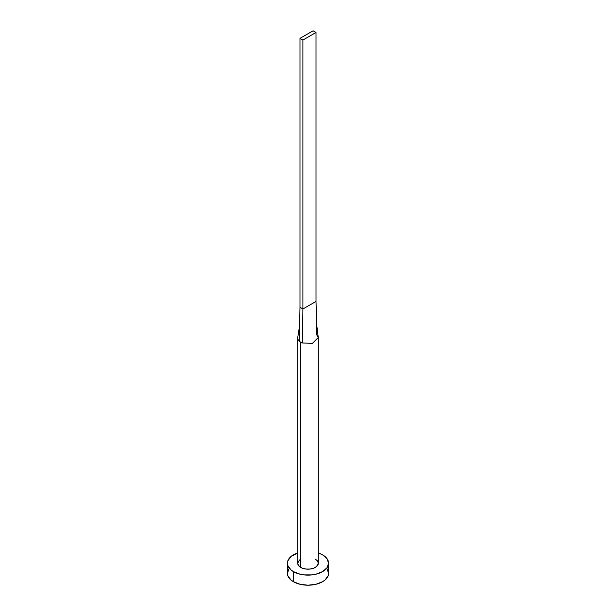 <?xml version="1.0" encoding="UTF-8"?>
<svg xmlns="http://www.w3.org/2000/svg" width="616" height="616" viewBox="0 0 616 616"><rect width="100%" height="100%" fill="white"/><g stroke="black" fill="none" stroke-linecap="round" stroke-linejoin="round"><path stroke-width="0.92" d="M297.705 337.984A10.295 5.944 180 0 1 297.774 337.298A10.295 5.944 0 0 0 299.314 341.179A10.295 5.944 0 0 0 300.724 342.188A10.295 5.944 180 0 1 299.314 341.179A10.295 5.944 180 0 1 297.705 337.984L297.705 563.232A10.295 5.944 0 0 0 300.724 567.428L300.724 342.188A10.295 5.944 0 0 0 302.471 343.004L312.481 343.335L318.256 337.491L316.632 324.247L316.008 301.424L316.686 334.796L318.256 337.476L312.497 343.335L302.471 343.004A10.295 5.944 180 0 1 300.724 342.188L300.724 567.428A10.295 5.944 0 0 0 311.942 568.722A10.295 5.944 0 0 0 318.295 563.232L316.562 566.528L313.721 568.168L310.01 569.061L305.99 569.061L302.279 568.168L298.49 565.503L297.705 563.232L299.438 559.929M288.981 568.768L287.41 573.311A20.59 11.889 0 0 0 293.439 581.72L293.439 571.633L300.123 574.212L303.981 574.89L312.019 574.89L315.877 574.212L322.561 571.633L327.019 567.775L328.59 563.232L327.019 558.681L322.561 554.823L318.295 552.937A20.59 11.889 180 0 1 322.561 554.823A20.59 11.889 180 0 1 328.59 563.232A20.59 11.889 180 0 1 315.877 574.212A20.59 11.889 180 0 1 293.439 571.633L293.439 581.72A20.59 11.889 0 0 0 315.877 584.299A20.59 11.889 0 0 0 328.59 573.311L327.019 568.768M293.439 571.633A20.59 11.889 180 0 1 287.41 563.232A20.59 11.889 180 0 1 297.705 552.937L290.883 556.625L287.811 560.907L287.41 563.232L287.811 565.55L290.883 569.831L293.439 571.633M315.276 559.028L317.51 560.953L318.295 563.232L318.295 337.984M287.41 563.232L287.811 575.637L290.883 579.918L293.439 581.72L300.123 584.299L308 585.2L315.877 584.299L322.561 581.72L325.117 579.918L328.189 575.637L328.59 563.232M299.314 341.179L299.992 307.307L299.314 341.179M302.471 343.004L302.903 308.993L299.992 307.307L299.992 38.361L299.992 307.307L302.903 308.993L302.471 343.004M316.008 301.424L302.903 308.993L302.903 40.048L316.008 32.479L316.008 301.424L302.903 308.993L302.903 40.048L316.008 32.479L313.097 30.8L299.992 38.361L302.903 40.048L299.992 38.361L313.097 30.8L316.008 32.479L316.008 301.424M297.767 337.368L299.63 325.494"/></g></svg>
